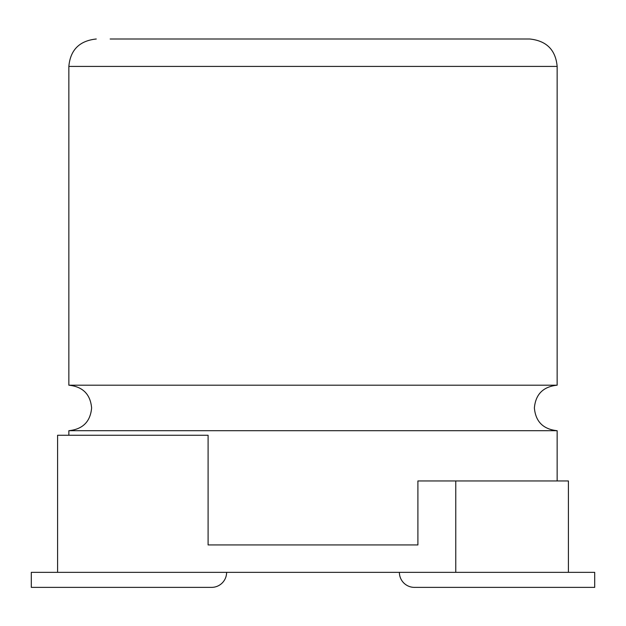 <?xml version="1.0" encoding="UTF-8"?>
<svg xmlns="http://www.w3.org/2000/svg" width="626" height="626" viewBox="0 0 626 626"><rect width="100%" height="100%" fill="white"/><g stroke="black" fill="none" stroke-linecap="round" stroke-linejoin="round"><path stroke-width="0.94" d="M455.775 480.956L568.408 480.956L568.408 572.352L455.775 572.352L455.775 480.956L417.902 480.956L417.902 544.933L208.098 544.933L208.098 435.258L57.592 435.258L57.592 572.352L455.775 572.352M57.592 572.352L31.3 572.352L31.3 587.376L211.588 587.376A15.024 15.024 0 0 0 226.612 572.352M568.408 572.352L594.7 572.352L594.7 587.376L414.412 587.376A15.024 15.024 0 0 1 399.388 572.352M557.148 385.193L68.852 385.193L68.852 66.419L557.148 66.419L557.148 385.193C543.196 386.665 535.606 394.255 534.385 407.949C535.606 421.642 543.196 429.233 557.148 430.704L68.852 430.704L68.852 435.258M110.176 39L529.729 39C546.529 40.776 555.669 49.916 557.148 66.419M208.098 544.933L417.902 544.933M442.637 39L358.056 39M68.852 385.193C82.804 386.665 90.394 394.255 91.615 407.949C90.394 421.642 82.804 429.233 68.852 430.704M557.148 430.704L557.148 480.956M68.852 66.419C70.331 49.916 79.471 40.776 96.271 39"/></g></svg>
